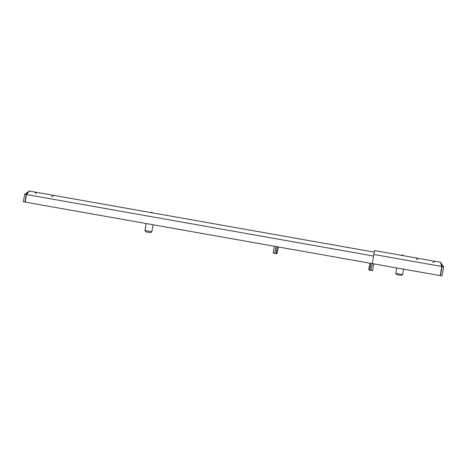 <?xml version="1.0" encoding="UTF-8"?>
<svg xmlns="http://www.w3.org/2000/svg" width="467" height="467" viewBox="0 0 467 467"><rect width="100%" height="100%" fill="white"/><g stroke="black" fill="none" stroke-linecap="round" stroke-linejoin="round"><path stroke-width="0.7" d="M441.735 266.879L442.056 265.822L441.694 265.764M441.554 264.9L442.051 266.529L443.65 266.815L440.451 262.238L374.557 250.563L372.252 263.604L25.195 202.112L26.531 194.558L29.263 191.032L374.277 252.162M278.332 246.961L277.275 252.91A0.928 0.928 0 0 1 276.201 253.663L277.188 246.757L275.974 253.622L274.713 253.4L275.927 246.535L274.713 253.4L273.113 253.114L274.327 246.255M440.451 262.238L441.805 266.488L440.183 275.641L372.252 263.604L371.031 270.469L373.588 256.05L26.531 194.558M29.263 191.032L24.687 194.231L26.292 194.517L24.949 202.065L23.35 201.785L24.687 194.231M27.471 192.877L26.292 194.517M150.596 231.527L151.833 231.749L153.071 224.767L151.833 231.749L150.491 232.689L145.914 231.877L144.974 230.529L150.596 231.527M403.488 255.688L402.577 254.9L401.457 255.326M443.65 266.815L442.027 275.968L440.428 275.682L442.051 266.529M369.846 263.178L368.79 269.126A0.928 0.928 0 0 0 369.543 270.2L370.991 263.382L369.776 270.241L372.637 270.749L373.851 263.884M402.642 274.532L401.293 275.472L396.716 274.666L395.777 273.318L402.642 274.532L403.593 269.155M373.869 254.451L441.805 266.488M26.759 193.478L26.835 194.003L26.747 193.496M151.775 212.111L150.648 212.543L151.775 212.111L152.68 212.899L151.775 212.111M51.51 196.625L53.974 195.41M35.708 192.556L34.529 191.966L36.379 193.688M144.974 230.529L146.206 223.553M417.638 259.845L415.741 257.86M432.722 262.518L435.186 261.304M395.777 273.318L396.728 267.941"/></g></svg>
